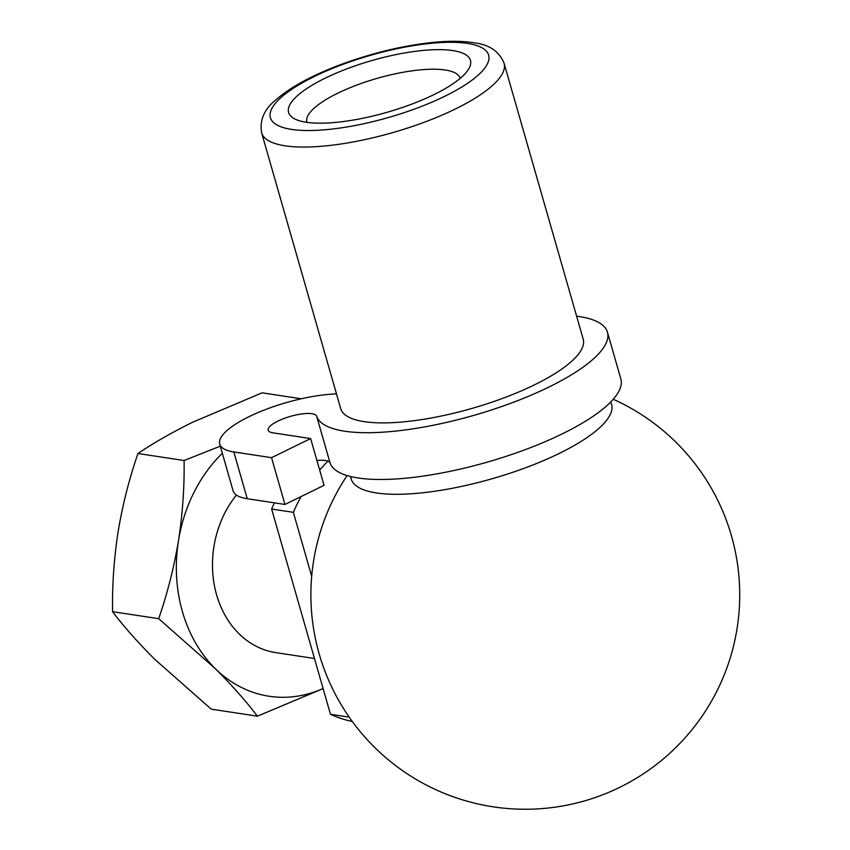 <?xml version="1.0" encoding="UTF-8"?>
<svg xmlns="http://www.w3.org/2000/svg" width="850" height="850" viewBox="0 0 850 850"><rect width="100%" height="100%" fill="white"/><g stroke="black" fill="none" stroke-linecap="round" stroke-linejoin="round"><path stroke-width="1.27" d="M261.609 132.791L340.712 408.648A126.129 35.955 -16 0 0 364.214 421.653A126.129 35.955 -16 0 0 504.762 397.577A126.129 35.955 -16 0 0 583.196 339.118L504.092 63.261C499.279 51.584 489.611 44.816 475.076 42.957C463.229 40.906 448.885 40.747 432.034 42.5C401.774 45.815 370.866 53.348 339.331 65.11C311.206 75.788 289.903 87.486 275.432 100.226C264.18 109.331 259.579 120.19 261.609 132.791A126.129 35.955 -16 0 0 285.122 145.807A126.129 35.955 -16 0 0 425.669 121.72A126.129 35.955 -16 0 0 504.092 63.261M433.84 94.658A94.594 26.966 -16 0 0 468.552 69.222A94.594 26.966 -16 0 0 372.087 60.488A94.594 26.966 -16 0 0 294.918 119.011A94.594 26.966 -16 0 0 433.84 94.658M311.695 576.3L293.346 512.327A151.353 123.207 -81.4 0 1 301.166 496.527M319.664 470.039A151.353 123.207 -81.4 0 1 327.973 461.157M349.18 717.113L330.469 714.276A151.353 123.207 -81.4 0 0 352.304 721.491M293.346 512.327L271.618 509.022L330.469 714.276M271.618 509.022A151.353 123.207 -81.4 0 1 274.433 502.849M314.479 658.495L275.719 652.609A94.594 77.01 -81.4 0 1 216.623 594.915A94.594 77.01 -81.4 0 1 236.406 495.104M323.096 688.543A138.741 112.944 -81.4 0 1 215.146 668.504A138.741 112.944 -81.4 0 1 178.489 540.674A138.741 112.944 -81.4 0 1 222.328 453.263M257.391 716.178L211.268 709.166L154.796 659.345C138.157 642.749 124.068 626.864 112.551 611.681C112.136 585.161 114.006 558.439 118.139 531.505C122.666 504.571 129.274 478.571 137.966 453.507L184.089 460.509C184.492 487.018 182.633 513.74 178.489 540.674C173.974 567.609 167.365 593.608 158.674 618.683L215.146 668.504C231.784 685.1 245.873 700.984 257.391 716.178L323.117 688.596M137.966 453.507C153.754 442.861 172.072 432.384 192.918 422.089L262.108 392.828L301.272 398.777M184.089 460.509L220.299 446.165M112.551 611.681L158.674 618.683M460.105 78.434A79.666 22.706 -16 0 0 460.041 78.211A79.666 22.706 -16 0 0 377.209 78.338A79.666 22.706 -16 0 0 306.882 122.124A79.666 22.706 -16 0 0 306.956 122.347M316.657 416.224L330.076 462.995A151.353 43.148 -16 0 0 488.357 461.816A151.353 43.148 -16 0 0 620.861 378.941L607.442 332.169A151.353 43.148 -16 0 1 474.938 415.044A151.353 43.148 -16 0 1 316.657 416.224A25.224 7.193 -16 0 0 290.275 416.415A25.224 7.193 -16 0 0 268.196 430.238A25.224 7.193 -16 0 0 272.892 432.831L310.643 438.568L324.052 485.339L284.952 504.454L271.543 457.672L310.643 438.568M330.076 462.995A25.224 7.193 -16 0 0 316.933 460.519M336.483 393.922A75.671 21.569 -16 0 0 257.316 412.877A75.671 21.569 -16 0 0 219.714 444.146L233.134 490.918A75.671 21.569 -16 0 0 247.233 498.716L284.952 504.454M219.714 444.146A75.671 21.569 -16 0 0 233.824 451.945L271.543 457.672M607.442 332.169A151.353 43.148 -16 0 0 576.619 316.189M350.806 476.584A135.426 38.601 -16 0 0 423.736 492.66A135.426 38.601 -16 0 0 559.151 453.475A135.426 38.601 -16 0 0 610.64 402.071M291.561 129.402A113.517 32.364 -16 0 0 479.953 73.483A113.517 32.364 -16 0 0 367.051 56.334A113.517 32.364 -16 0 0 291.561 129.402M233.824 451.945L247.233 498.716M347.108 475.586A214.413 214.413 0 0 0 619.469 787.461A214.413 214.413 0 0 0 613.243 399.277"/></g></svg>
